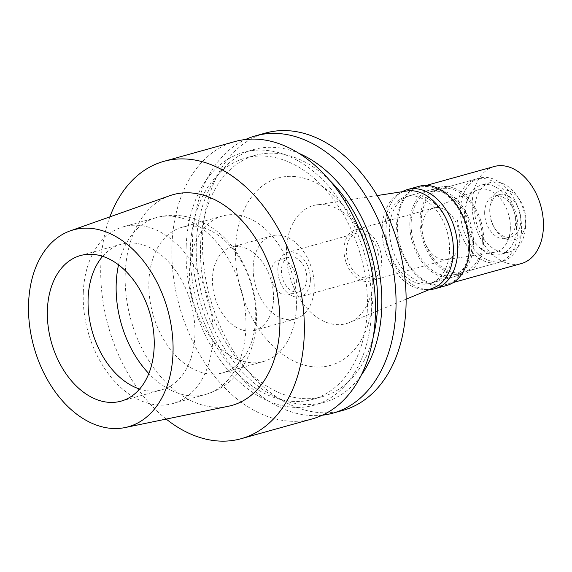 <?xml version="1.0" encoding="UTF-8"?>
<svg xmlns="http://www.w3.org/2000/svg" width="572" height="572" viewBox="0 0 572 572"><rect width="100%" height="100%" fill="white"/><g stroke="black" fill="none" stroke-linecap="round" stroke-linejoin="round"><path stroke-width="0.43" stroke-dasharray="2.86 2.15" d="M102.674 256.313A75.576 51.351 74.4 0 1 121.235 244.201A75.576 51.351 74.4 0 1 194.88 335.921A75.576 51.351 74.4 0 1 161.769 389.818A75.576 51.351 74.4 0 1 139.618 389.031M169.92 195.653A109.409 74.339 -105.6 0 0 125.275 272.63A109.409 74.339 -105.6 0 0 228.535 406.227M166.202 419.083A143.958 97.812 74.4 0 1 100.872 263.985A143.958 97.812 74.4 0 1 109.903 216.852M235.063 141.527A143.958 97.812 -105.6 0 0 172 244.187A143.958 97.812 -105.6 0 0 312.276 418.897M186.179 245.924A131.231 89.168 -105.6 0 0 273.645 403.174A131.231 89.168 -105.6 0 0 371.543 311.611A131.231 89.168 -105.6 0 0 284.077 154.361A131.231 89.168 -105.6 0 0 186.179 245.924M367.317 310.117A125.247 85.099 74.4 0 1 312.448 399.428A125.247 85.099 74.4 0 1 190.412 247.426A125.247 85.099 74.4 0 1 245.274 158.115A125.247 85.099 74.4 0 1 367.317 310.117M329.858 180.516A125.247 85.099 -105.6 0 0 255.448 155.284A125.247 85.099 -105.6 0 0 200.586 244.594A125.247 85.099 -105.6 0 0 322.622 396.589A125.247 85.099 -105.6 0 0 373.294 336.543M361.061 375.482A131.231 89.168 74.4 0 1 255.52 384.169A131.231 89.168 74.4 0 1 196.353 243.093A131.231 89.168 74.4 0 1 299.263 153.496M322.329 415.208A143.958 97.812 74.4 0 1 192.557 238.46A143.958 97.812 74.4 0 1 245.574 139.496M265.694 133.004A143.958 97.812 -105.6 0 0 202.631 235.657A143.958 97.812 -105.6 0 0 342.907 410.374M372.994 296.031A97.269 66.087 74.4 0 1 300.436 363.892A97.269 66.087 74.4 0 1 235.607 247.34A97.269 66.087 74.4 0 1 280.073 177.506A97.269 66.087 74.4 0 1 353.41 219.898A97.269 66.087 74.4 0 1 373.108 290.647A97.269 66.087 74.4 0 1 372.994 296.031M286.465 249.27A61.283 41.634 74.4 0 1 316.609 204.862A61.283 41.634 74.4 0 1 360.682 231.982A61.283 41.634 74.4 0 1 373.087 276.548A61.283 41.634 74.4 0 1 373.016 279.944A61.283 41.634 -105.6 0 1 349.37 322.544A61.283 41.634 -105.6 0 1 306.041 307.3A61.283 41.634 -105.6 0 1 286.465 249.27M406.964 190.977A50.386 34.234 -105.6 0 0 382.175 227.492A50.386 34.234 -105.6 0 0 398.269 275.203A50.386 34.234 -105.6 0 0 433.898 287.737M449.535 251.358A44.988 30.566 74.4 0 1 429.822 283.44A44.988 30.566 74.4 0 1 385.986 228.843A44.988 30.566 74.4 0 1 405.698 196.761A44.988 30.566 74.4 0 1 449.535 251.358M473.444 244.702A44.988 30.566 -105.6 0 0 429.608 190.104A44.988 30.566 -105.6 0 0 409.902 222.186A44.988 30.566 -105.6 0 0 453.739 276.784A44.988 30.566 -105.6 0 0 473.444 244.702M472.172 244.251A43.186 29.344 74.4 0 1 453.253 275.053A43.186 29.344 74.4 0 1 411.175 222.637A43.186 29.344 74.4 0 1 430.094 191.842A43.186 29.344 74.4 0 1 472.172 244.251M517.967 231.503A43.186 29.344 -105.6 0 0 475.883 179.093A43.186 29.344 -105.6 0 0 456.964 209.888A43.186 29.344 -105.6 0 0 499.049 262.305A43.186 29.344 -105.6 0 0 517.967 231.503M510.338 228.807A32.389 22.008 74.4 0 1 494.401 252.281A32.389 22.008 74.4 0 1 464.586 212.591A32.389 22.008 74.4 0 1 477.091 190.076A32.389 22.008 74.4 0 1 499.992 198.134A32.389 22.008 74.4 0 1 510.338 228.807M422.129 226.984A26.634 18.097 74.4 0 1 432.411 208.473A26.634 18.097 74.4 0 1 433.798 207.993A26.634 18.097 74.4 0 1 459.752 240.311A26.634 18.097 74.4 0 1 448.083 259.309A26.634 18.097 74.4 0 1 446.646 259.617A26.634 18.097 74.4 0 1 422.129 226.984M344.001 248.734A26.634 18.097 -105.6 0 0 369.955 281.052A26.634 18.097 -105.6 0 0 381.617 262.062A26.634 18.097 -105.6 0 0 355.67 229.744A26.634 18.097 -105.6 0 0 344.001 248.734M379.079 261.161A23.03 15.651 74.4 0 1 368.99 277.592A23.03 15.651 74.4 0 1 346.546 249.635A23.03 15.651 74.4 0 1 356.635 233.212A23.03 15.651 74.4 0 1 379.079 261.161M310.389 280.287A23.03 15.651 -105.6 0 0 287.945 252.331A23.03 15.651 -105.6 0 0 277.856 268.754A23.03 15.651 -105.6 0 0 300.3 296.711A23.03 15.651 -105.6 0 0 310.389 280.287M306.835 279.022A17.997 12.226 74.4 0 1 298.949 291.856A17.997 12.226 74.4 0 1 281.417 270.013A17.997 12.226 74.4 0 1 289.296 257.185A17.997 12.226 74.4 0 1 306.835 279.022M296.403 281.925A17.997 12.226 -105.6 0 0 278.871 260.088A17.997 12.226 -105.6 0 0 270.985 272.923A17.997 12.226 -105.6 0 0 288.524 294.759A17.997 12.226 -105.6 0 0 296.403 281.925M314.192 288.231A43.186 29.344 74.4 0 1 295.274 319.026A43.186 29.344 74.4 0 1 253.196 266.616A43.186 29.344 74.4 0 1 272.115 235.821A43.186 29.344 74.4 0 1 314.192 288.231M273.495 299.564A43.186 29.344 -105.6 0 0 231.41 247.147A43.186 29.344 -105.6 0 0 212.491 277.949A43.186 29.344 -105.6 0 0 254.576 330.359A43.186 29.344 -105.6 0 0 273.495 299.564M296.368 307.672A75.576 51.351 74.4 0 1 263.263 361.561A75.576 51.351 74.4 0 1 189.618 269.841A75.576 51.351 74.4 0 1 222.722 215.944A75.576 51.351 74.4 0 1 296.368 307.672M148.913 281.174A75.576 51.351 -105.6 0 0 222.558 372.894A75.576 51.351 -105.6 0 0 255.663 319.004A75.576 51.351 -105.6 0 0 182.018 227.277A75.576 51.351 -105.6 0 0 148.913 281.174M83.297 292.199A91.77 62.355 -105.6 0 0 172.723 403.582A91.77 62.355 -105.6 0 0 212.927 338.138A91.77 62.355 -105.6 0 0 123.502 226.755A91.77 62.355 -105.6 0 0 83.297 292.199M420.077 219.355A44.988 30.566 74.4 0 1 439.782 187.273A44.988 30.566 74.4 0 1 483.619 241.87A44.988 30.566 74.4 0 1 463.913 273.952A44.988 30.566 74.4 0 1 420.077 219.355M448.913 225.254A44.988 30.566 -105.6 0 0 409.259 195.774A44.988 30.566 -105.6 0 0 389.546 227.849A44.988 30.566 -105.6 0 0 433.39 282.446A44.988 30.566 -105.6 0 0 453.096 250.372A44.988 30.566 -105.6 0 0 452.109 236.722M429.486 289.554A51.466 34.971 74.4 0 1 384.977 226.233A51.466 34.971 74.4 0 1 402.252 191.699M419.219 186.272A51.466 34.971 -105.6 0 0 396.675 222.973A51.466 34.971 -105.6 0 0 446.825 285.435M468.611 248.462A50.386 34.234 74.4 0 1 446.539 284.391A50.386 34.234 74.4 0 1 397.44 223.244A50.386 34.234 74.4 0 1 419.512 187.316A50.386 34.234 74.4 0 1 468.611 248.462M494.301 166.495A50.386 34.234 -105.6 0 0 472.229 202.424A50.386 34.234 -105.6 0 0 521.328 263.57M525.861 221.428A25.554 17.36 74.4 0 1 514.178 239.775A25.554 17.36 74.4 0 1 494.916 228.636A25.554 17.36 74.4 0 1 489.739 210.053A25.554 17.36 74.4 0 1 489.768 208.637A25.554 17.36 74.4 0 1 508.83 190.812A25.554 17.36 74.4 0 1 525.861 221.428M489.768 210.246A21.95 14.915 74.4 0 1 499.385 194.587A21.95 14.915 74.4 0 1 520.777 221.235A21.95 14.915 74.4 0 1 511.161 236.887A21.95 14.915 74.4 0 1 494.187 227.427A21.95 14.915 74.4 0 1 489.739 211.461A21.95 14.915 74.4 0 1 489.768 210.246M484.677 211.661A21.95 14.915 -105.6 0 0 506.07 238.309A21.95 14.915 -105.6 0 0 515.687 222.651A21.95 14.915 -105.6 0 0 494.294 196.01A21.95 14.915 -105.6 0 0 484.677 211.661M525.604 226.162A35.993 24.453 74.4 0 1 509.838 251.83A35.993 24.453 74.4 0 1 474.767 208.151A35.993 24.453 74.4 0 1 490.533 182.482A35.993 24.453 74.4 0 1 525.604 226.162M516.444 228.714A35.993 24.453 -105.6 0 0 481.374 185.035A35.993 24.453 -105.6 0 0 465.608 210.696A35.993 24.453 -105.6 0 0 500.679 254.376A35.993 24.453 -105.6 0 0 516.444 228.714M521.528 230.516A43.186 29.344 74.4 0 1 502.609 261.311A43.186 29.344 74.4 0 1 460.524 208.894A43.186 29.344 74.4 0 1 479.443 178.099A43.186 29.344 74.4 0 1 521.528 230.516M482.353 241.42A43.186 29.344 -105.6 0 0 440.268 189.003A43.186 29.344 -105.6 0 0 421.349 219.805A43.186 29.344 -105.6 0 0 463.434 272.215A43.186 29.344 -105.6 0 0 482.353 241.42M118.54 264.8A91.77 62.355 74.4 0 1 156.428 217.589A91.77 62.355 74.4 0 1 245.86 328.971A91.77 62.355 74.4 0 1 205.655 394.415A91.77 62.355 74.4 0 1 148.82 373.566M121.235 244.201L80.516 255.534M161.769 389.818L121.057 401.151M255.448 155.284L245.274 158.115M322.622 396.589L312.448 399.428M360.682 231.982L353.41 219.898M373.087 276.548L373.108 290.647M406.127 299.17L349.37 322.544M377.277 195.538L316.609 204.862M429.608 190.104L405.698 196.761M453.739 276.784L429.822 283.44M475.883 179.093L430.094 191.842M499.049 262.305L453.253 275.053M432.411 208.473L477.091 190.076M446.646 259.617L494.401 252.281M448.083 259.309L369.955 281.052M433.798 207.993L355.67 229.744M356.635 233.212L287.945 252.331M368.99 277.592L300.3 296.711M289.296 257.185L278.871 260.088M298.949 291.856L288.524 294.759M272.115 235.821L231.41 247.147M295.274 319.026L254.576 330.359M222.722 215.944L182.018 227.277M263.263 361.561L222.558 372.894M172.723 403.582L205.655 394.415C218.969 390.526 229.98 383.126 238.703 372.2C249.749 357.765 255.648 340.855 256.399 321.471C257.064 301.787 252.967 282.997 244.094 265.101C235.542 248.041 223.688 234.827 208.523 225.454L195.889 219.412C182.868 214.672 169.72 214.064 156.428 217.589L123.502 226.755M439.782 187.273L409.259 195.774M463.913 273.952L433.39 282.446M426.376 185.399L419.512 187.316M453.403 282.482L446.539 284.391M494.187 227.427L494.916 228.636M489.739 211.461L489.739 210.053M511.161 236.887L506.07 238.309M499.385 194.587L494.294 196.01M490.533 182.482L481.374 185.035M509.838 251.83L500.679 254.376M479.443 178.099L440.268 189.003M502.609 261.311L463.434 272.215"/><path stroke-width="0.86" d="M139.618 389.031A75.576 51.351 74.4 0 1 88.124 298.091A75.576 51.351 74.4 0 1 102.674 256.313M154.161 347.254A75.576 51.351 -105.6 0 0 80.516 255.534A75.576 51.351 -105.6 0 0 47.412 309.423A75.576 51.351 -105.6 0 0 121.057 401.151A75.576 51.351 -105.6 0 0 154.161 347.254M172.973 353.925A102.209 69.448 74.4 0 1 125.068 427.563A102.209 69.448 74.4 0 1 28.6 302.76A102.209 69.448 74.4 0 1 70.306 230.845A102.209 69.448 74.4 0 1 172.973 353.925M125.068 427.563L228.535 406.227A109.409 74.339 -105.6 0 0 279.815 327.398A109.409 74.339 -105.6 0 0 169.92 195.653L70.306 230.845M109.903 216.852A143.958 97.812 74.4 0 1 163.935 161.333A143.958 97.812 74.4 0 1 304.211 336.043A143.958 97.812 74.4 0 1 241.148 438.703A143.958 97.812 74.4 0 1 166.202 419.083M241.148 438.703L312.276 418.897A143.958 97.812 -105.6 0 0 375.339 316.245A143.958 97.812 -105.6 0 0 235.063 141.527L163.935 161.333M373.294 336.543A125.247 85.099 -105.6 0 0 377.491 307.278A125.247 85.099 -105.6 0 0 329.858 180.516M299.263 153.496A131.231 89.168 74.4 0 1 381.717 308.78A131.231 89.168 74.4 0 1 361.061 375.482M245.574 139.496A143.958 97.812 74.4 0 1 255.62 135.807A143.958 97.812 74.4 0 1 395.903 310.517A143.958 97.812 74.4 0 1 332.84 413.177A143.958 97.812 74.4 0 1 322.329 415.208M332.84 413.177L342.907 410.374A143.958 97.812 -105.6 0 0 405.97 307.715A143.958 97.812 -105.6 0 0 265.694 133.004L255.62 135.807M406.127 299.17L433.898 287.737A50.386 34.234 -105.6 0 0 453.346 252.71A50.386 34.234 -105.6 0 0 406.964 190.977L377.277 195.538M452.109 236.722A44.988 30.566 -105.6 0 0 448.913 225.254M402.252 191.699A51.466 34.971 74.4 0 1 407.521 189.532A51.466 34.971 74.4 0 1 457.671 251.987A51.466 34.971 74.4 0 1 435.12 288.688A51.466 34.971 74.4 0 1 429.486 289.554M435.12 288.688L446.825 285.435A51.466 34.971 -105.6 0 0 469.369 248.734A51.466 34.971 -105.6 0 0 419.219 186.272L407.521 189.532M453.403 282.482L521.328 263.57A50.386 34.234 -105.6 0 0 543.4 227.642A50.386 34.234 -105.6 0 0 494.301 166.495L426.376 185.399M148.82 373.566A91.77 62.355 74.4 0 1 116.23 283.033A91.77 62.355 74.4 0 1 118.54 264.8"/></g></svg>
